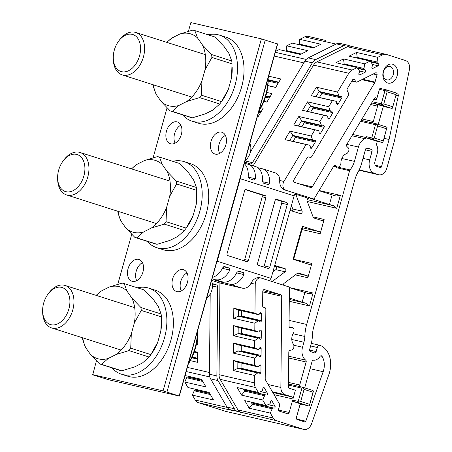 <?xml version="1.0" encoding="UTF-8"?>
<svg xmlns="http://www.w3.org/2000/svg" width="452" height="452" viewBox="0 0 452 452"><rect width="100%" height="100%" fill="white"/><g stroke="black" fill="none" stroke-linecap="round" stroke-linejoin="round"><path stroke-width="0.68" d="M215.547 265.59A17.148 11.407 -72.3 0 0 217.209 261.222L271.076 278.392A17.148 11.407 107.7 0 1 270.742 279.483L271.369 281.494M244.238 163.68A17.148 11.407 107.7 0 1 248.182 176.489L249.188 178.585L253.866 180.077L255.301 178.76A17.148 11.407 -72.3 0 0 248.543 164.347L255.657 166.613A17.148 11.407 107.7 0 1 262.414 181.026L263.42 183.122L268.092 184.614L269.528 183.297A17.148 11.407 -72.3 0 0 262.776 168.884L275.031 172.788C278.166 173.901 279.737 176.461 279.731 180.478C279.472 184.501 280.788 187.535 283.681 189.58L295.941 193.49L294.393 194.784A17.148 11.407 107.7 0 1 294.111 195.885L240.244 178.715L217.209 261.222M240.244 178.715A17.148 11.407 -72.3 0 0 241.074 174.156M372.329 101.756L381.285 103.824L384.974 90.626L379.403 89.338L376.471 99.858A1.712 1.277 -77 0 0 375.635 97.796A1.712 1.277 -77 0 0 374.262 98.536L346.848 144.256A1.712 1.277 -77 0 0 346.983 146.601L348.164 147.708A2.859 2.13 -77 0 1 348.396 151.623L347.893 152.46A2.859 2.13 -77 0 1 346.543 153.635A8.571 6.39 103 0 0 340.921 163.014A2.859 2.13 -77 0 1 340.396 164.963L339.893 165.799A2.859 2.13 -77 0 1 337.604 167.031A2.859 2.13 -77 0 1 336.83 166.613L335.65 165.505L334.655 165.274M335.65 165.505A1.712 1.277 -77 0 0 335.186 165.251A1.712 1.277 -77 0 0 333.813 165.991L313.982 199.061L310.383 198.321L329.418 204.507L332.107 194.88L336.011 196.032L340.345 195.383L319.123 190.49M289.625 327.66L290.331 327.824A1.712 1.277 -77 0 1 289.958 327.813A1.712 1.277 -77 0 1 289.043 326.338L289.41 287.065L261.126 278.048A5.718 4.26 103 0 0 260.872 277.98A5.718 4.26 103 0 0 255.244 284.212L251.041 283.246C248.73 287.189 245.775 288.822 242.187 288.133L219.915 282.992L219.056 374.702L254.318 382.838L254.386 375.426L257.663 372.968L258.533 372.832L259.431 373.866A1.141 0.853 103 0 0 259.793 374.092A1.141 0.853 103 0 0 260.923 372.843L260.985 365.917A1.141 0.853 103 0 0 260.375 364.939A1.141 0.853 103 0 0 259.51 365.352L258.595 366.662L257.725 366.792L254.482 365.329L254.549 358.029L257.826 355.571L258.697 355.436L259.595 356.47A1.141 0.853 103 0 0 259.957 356.696A1.141 0.853 103 0 0 261.087 355.447L261.149 348.52A1.141 0.853 103 0 0 260.538 347.543A1.141 0.853 103 0 0 259.674 347.955L258.753 349.266L257.889 349.396L254.645 347.933L254.713 340.633L257.99 338.175L258.86 338.039L259.753 339.073A1.141 0.853 103 0 0 260.12 339.299A1.141 0.853 103 0 0 261.245 338.051L261.312 331.124A1.141 0.853 103 0 0 260.702 330.146A1.141 0.853 103 0 0 259.838 330.559L258.917 331.87L258.047 332L254.809 330.536L254.877 323.236L258.154 320.779L259.024 320.643L259.917 321.677A1.141 0.853 103 0 0 260.284 321.903A1.141 0.853 103 0 0 261.409 320.654L261.476 313.728A1.141 0.853 103 0 0 260.86 312.75A1.141 0.853 103 0 0 259.996 313.163L259.081 314.473L258.211 314.603L254.973 313.14L255.244 284.212M300.908 404.111L308.467 405.856L298.71 402.743L293.145 401.461A1.141 0.853 -77 0 1 292.636 400.105L289.184 412.478A1.712 1.277 -77 0 1 287.579 413.761A1.712 1.277 -77 0 1 287.5 413.738L279.37 411.145A1.712 1.277 -77 0 1 278.613 409.111L279.618 405.506A1.712 1.277 -77 0 0 279.477 403.986L265.431 379.81A1.712 1.277 -77 0 1 265.205 378.878L265.855 309.191A1.712 1.277 -77 0 0 265.013 307.739L263.476 307.253A1.712 1.277 -77 0 1 262.635 305.801L262.77 291.467A1.712 1.277 -77 0 1 264.46 289.596A1.712 1.277 -77 0 1 264.533 289.619L280.884 294.828A1.712 1.277 -77 0 1 281.732 296.28L280.873 387.449A8.571 6.39 103 0 0 285.088 394.703L292.184 396.963A1.712 1.277 -77 0 1 292.947 399.003L295.405 390.2L289.32 388.262A1.712 1.277 103 0 1 288.472 386.81L288.8 352.153A1.712 1.277 -77 0 1 290.116 350.272L291.676 350.034A2.859 2.13 -77 0 0 293.873 346.899L293.879 345.904A2.859 2.13 -77 0 0 293.354 344.13A8.571 6.39 103 0 1 293.461 332.994A2.859 2.13 -77 0 0 294.02 331.056L294.032 330.062A2.859 2.13 -77 0 0 292.5 327.61A2.859 2.13 -77 0 0 291.885 327.587L290.331 327.824M283.364 285.139A1.712 1.277 -77 0 1 284.122 283.291L297.563 273.2A1.712 1.277 -77 0 1 298.484 272.974A1.712 1.277 -77 0 1 298.563 272.997L307.1 275.714A1.712 1.277 -77 0 1 307.863 277.754L311.852 263.454A1.712 1.277 -77 0 1 310.247 264.736A1.712 1.277 -77 0 1 310.174 264.714L293.099 259.273L302.315 226.271L319.389 231.718A1.712 1.277 -77 0 1 320.146 233.752L324.14 219.452A1.712 1.277 -77 0 1 322.536 220.734A1.712 1.277 -77 0 1 322.457 220.717L313.92 217.994A1.712 1.277 -77 0 1 313.191 217.237L307.117 200.925A1.712 1.277 -77 0 1 307.332 199.083A1.712 1.277 -77 0 1 308.693 198.36A1.712 1.277 -77 0 1 308.767 198.383L308.614 198.349M307.1 199.609L333.322 205.66L329.418 204.507M313.982 199.061L283.681 189.58M294.76 193.959L308.767 198.383M289.308 298.037L302.156 302.134L304.846 292.506L289.404 287.585M289.404 287.551L313.083 293.009L309.473 305.936L306.066 303.286L302.156 302.134M318.993 190.699L332.107 194.88M275.601 51.353L279.133 49.596L300.292 54.477L307.868 50.709L286.709 45.827L286.189 51.223M286.709 45.827L292.184 43.104L313.343 47.985L320.92 44.223L299.766 39.341L299.247 44.737M299.766 39.341L304.704 36.883A8.571 6.39 -77 0 1 308.241 36.403L325.773 40.448M303.428 429.298A8.571 6.39 103 0 0 303.806 429.4L225.853 411.416A8.571 6.39 -77 0 1 225.475 411.314L303.428 429.298L276.279 420.642L230.051 409.665A8.571 6.39 -77 0 1 226.966 407.06L234.39 408.772A8.571 6.39 103 0 0 237.475 411.382M230.051 409.665L233.594 410.795L198.326 402.664L225.475 411.314M198.326 402.664A8.571 6.39 -77 0 1 195.247 400.054L192.377 395.11L194.207 390.81L194.931 390.059L196.185 390.155A1.141 0.853 103 0 0 197.027 389.613M192.377 395.11L213.53 399.992L209.123 392.404L187.964 387.522L184.783 382.036L186.619 377.742L187.337 376.991L188.597 377.087A1.141 0.853 103 0 0 189.433 376.544M185.088 375.539L201.53 379.33L205.937 386.918L184.783 382.036M196.315 344.599L197.756 344.927L197.852 334.83L197.507 334.751M190.332 360.651L197.592 362.323L197.688 352.227L194.411 351.47M357.086 67.58L335.926 62.698L343.503 58.929L364.662 63.811L363.996 68.478L364.21 69.529L365.312 70.184A1.141 0.853 -77 0 1 365.724 71.241A1.141 0.853 -77 0 1 365.08 72.275L359.882 74.857A1.141 0.853 -77 0 1 359.413 74.925A1.141 0.853 -77 0 1 358.922 73.365L359.577 71.828L359.363 70.783L357.086 67.58L352.142 70.032A8.571 6.39 103 0 0 348.814 73.258L313.547 65.122L253.165 165.822M378.759 174.771L359.018 170.218L378.38 174.67A8.571 6.39 103 0 0 378.759 174.771A8.571 6.39 103 0 0 386.782 168.359L394.46 140.86L409.365 69.958A8.571 6.39 103 0 0 405.393 60.489L386.567 54.489A8.571 6.39 103 0 0 386.194 54.387A8.571 6.39 103 0 0 382.658 54.867L377.714 57.319L356.56 52.443L348.978 56.206L370.137 61.088L364.662 63.811M313.547 65.122A8.571 6.39 -77 0 1 316.88 61.896L347.39 46.731A8.571 6.39 -77 0 1 350.927 46.251L386.194 54.387M279.731 180.478L283.935 181.45L306.077 144.521L284.924 139.64L290.02 131.136L311.179 136.018L314.863 129.871L293.704 124.989L298.806 116.486L319.965 121.368L323.649 115.22L302.49 110.339L307.592 101.841L328.745 106.717L332.429 100.576L311.275 95.694L316.372 87.191L337.531 92.072L348.814 73.258M248.543 164.347A17.148 11.407 -72.3 0 0 247.945 164.183L244.329 163.347M262.776 168.884A17.148 11.407 -72.3 0 0 262.171 168.72L257.843 167.72M379.403 89.338A1.141 0.853 -77 0 1 380.477 88.485A1.141 0.853 -77 0 1 380.522 88.502L385.997 89.762M396.5 93.677L397.477 93.903L396.523 93.598M397.477 93.903A1.712 1.277 -77 0 1 398.274 95.796L389.087 139.487L381.499 166.675A1.141 0.853 -77 0 1 380.426 167.528A1.141 0.853 -77 0 1 380.375 167.517L376.719 166.353A4 2.983 -77 0 1 374.945 161.596L377.33 153.07A9.142 6.82 -77 0 0 376.714 145.245A1.712 1.277 -77 0 1 376.601 143.776L377.29 141.306M376.561 141.137A1.141 0.853 -77 0 1 376.51 141.126A1.141 0.853 -77 0 1 376.459 141.109L382.03 142.397L372.273 139.284L366.702 138.001L376.459 141.109M366.702 138.001A1.141 0.853 -77 0 1 366.199 136.64L371.764 137.928L375.454 124.724L360.611 121.3M352.713 134.47L365.95 137.521L366.199 136.64M365.95 137.521A1.712 1.277 -77 0 1 364.99 138.736L351.955 135.73M346.786 144.357L358.425 147.041A11.718 8.735 -77 0 1 364.99 138.736M358.425 147.041L354.419 161.381A18.577 13.848 -77 0 1 350.006 169.935A1.712 1.277 103 0 0 349.599 170.726L336.237 167.641L336.48 166.771M288.517 382.403L299.732 384.991L306.151 362.012A1.712 1.277 103 0 0 305.688 360.131A11.718 8.735 103 0 1 302.524 347.249L303.919 342.26A18.577 13.848 103 0 0 304.817 336.469A38.578 28.758 103 0 1 306.682 324.44L349.599 170.726M299.732 384.991A1.712 1.277 -77 0 1 298.461 386.296M305.066 388.002A1.712 1.277 -77 0 1 305.021 386.68L312.044 361.521A1.712 1.277 -77 0 1 313.524 360.221A9.142 6.82 -77 0 0 319.999 356.481A1.712 1.277 -77 0 1 321.332 355.797A1.712 1.277 -77 0 1 321.993 356.289A15.43 11.503 -77 0 1 323.169 371.713L305.801 421.174A1.141 0.853 -77 0 1 304.761 421.931A1.141 0.853 -77 0 1 304.71 421.919L297.179 419.518A1.712 1.277 -77 0 1 296.422 417.478L299.8 405.376A1.712 1.277 -77 0 1 301.405 404.099A1.712 1.277 -77 0 1 301.478 404.116L301.326 404.082M293.145 401.461L301.478 404.116M254.318 382.838A8.571 6.39 103 0 0 255.453 387.488L258.324 392.432L237.17 387.55L241.577 395.138L262.731 400.02L264.567 395.726L265.284 394.969L266.544 395.065A1.141 0.853 103 0 0 267.437 394.426A1.141 0.853 103 0 0 267.426 393.183L264.403 387.98A1.141 0.853 103 0 0 263.94 387.618A1.141 0.853 103 0 0 262.832 388.669L262.589 390.336L261.872 391.087L258.324 392.432M262.731 400.02L265.917 405.506L269.465 404.156L270.183 403.404L270.42 401.738A1.141 0.853 103 0 1 271.533 400.692A1.141 0.853 103 0 1 271.997 401.054L275.019 406.258A1.141 0.853 103 0 1 275.025 407.501A1.141 0.853 103 0 1 274.138 408.139L272.878 408.043L272.16 408.794L270.324 413.088L273.2 418.038A8.571 6.39 103 0 0 276.279 420.642M303.806 429.4A8.571 6.39 103 0 0 311.603 423.699L328.971 374.239A22.86 17.04 103 0 0 320.18 345.418A2.859 2.13 103 0 0 319.965 345.351A2.859 2.13 103 0 0 317.293 347.486L310.637 345.949M309.558 350.068L316.146 351.588L317.293 347.486M316.146 351.588A1.712 1.277 -77 0 1 314.541 352.871A1.712 1.277 -77 0 1 314.462 352.854L310.4 351.554A1.712 1.277 -77 0 1 309.637 349.515L311.032 344.531A28.578 21.3 103 0 0 312.411 335.616A28.578 21.3 -77 0 1 313.795 326.706L354.707 180.173A28.578 21.3 -77 0 1 358.12 171.913A28.578 21.3 103 0 0 361.532 163.647L365.538 149.313A1.712 1.277 -77 0 1 367.143 148.03A1.712 1.277 -77 0 1 367.216 148.047L367.069 148.013M366.306 148.2L371.284 149.346L367.216 148.047M371.284 149.346A1.712 1.277 -77 0 1 372.041 151.386L365.385 149.849M363.007 158.375L369.663 159.906L372.041 151.386M369.663 159.906A11.43 8.52 103 0 0 374.725 173.5L359.171 169.912M378.38 174.67L374.725 173.5M377.714 57.319L377.047 61.992L377.262 63.037L378.364 63.698A1.141 0.853 -77 0 1 378.782 64.749A1.141 0.853 -77 0 1 378.138 65.783L372.94 68.371A1.141 0.853 -77 0 1 372.465 68.433A1.141 0.853 -77 0 1 371.973 66.873L372.629 65.342L372.414 64.291L370.137 61.088M337.531 92.072L339.011 96.05L339.667 96.666L340.949 96.327A1.141 0.853 -77 0 1 341.271 96.321A1.141 0.853 -77 0 1 341.672 98.056L338.175 103.887A1.141 0.853 -77 0 1 337.26 104.378A1.141 0.853 -77 0 1 336.65 103.497L336.554 101.864L335.892 101.248L332.429 100.576M328.745 106.717L330.226 110.695L330.887 111.316L332.163 110.977A1.141 0.853 -77 0 1 332.486 110.972A1.141 0.853 -77 0 1 332.887 112.701L329.389 118.537A1.141 0.853 -77 0 1 328.474 119.029A1.141 0.853 -77 0 1 327.864 118.147L327.768 116.514L327.112 115.893L323.649 115.22M319.965 121.368L321.445 125.345L322.101 125.967L323.378 125.622A1.141 0.853 -77 0 1 323.7 125.616A1.141 0.853 -77 0 1 324.107 127.351L320.609 133.182A1.141 0.853 -77 0 1 319.688 133.679A1.141 0.853 -77 0 1 319.084 132.792L318.982 131.159L318.327 130.543L314.863 129.871M311.179 136.018L312.66 139.99L313.315 140.612L314.598 140.273A1.141 0.853 -77 0 1 314.92 140.267A1.141 0.853 -77 0 1 315.321 142.001L311.823 147.832A1.141 0.853 -77 0 1 310.908 148.324A1.141 0.853 -77 0 1 310.298 147.442L310.202 145.81L309.541 145.188L306.077 144.521M283.935 181.45A5.718 4.26 103 0 0 285.692 190.043M294.478 182.365L310.835 187.574A1.712 1.277 -77 0 0 310.908 187.597A1.712 1.277 -77 0 0 312.281 186.857L374.776 82.637A1.712 1.277 -77 0 0 375.007 82.1L377.03 74.846A1.712 1.277 -77 0 0 376.2 72.789A1.712 1.277 -77 0 0 375.488 72.885L357.08 82.032A1.712 1.277 -77 0 1 356.374 82.128A1.712 1.277 -77 0 1 355.651 81.529L354.69 79.699A1.712 1.277 -77 0 0 353.967 79.1A1.712 1.277 -77 0 0 352.594 79.84L347.356 88.575A1.712 1.277 -77 0 0 347.209 90.519L348.582 93.434A1.712 1.277 -77 0 1 348.43 95.378L311.654 156.708A1.712 1.277 -77 0 1 310.281 157.449A1.712 1.277 -77 0 1 310.202 157.426L308.665 156.94A1.712 1.277 -77 0 0 308.592 156.917A1.712 1.277 -77 0 0 307.219 157.658L293.953 179.783A1.712 1.277 -77 0 0 294.478 182.365M392.822 64.269A9.718 7.243 -77 0 1 394.895 80.202A9.718 7.243 -77 0 1 382.923 76.388A9.718 7.243 -77 0 1 392.822 64.269M371.646 102.898L384.409 106.519M376.832 104.096A1.712 1.277 -77 0 1 377.595 106.135L373.296 121.531A1.712 1.277 -77 0 1 372.024 122.831M378.623 124.543A1.712 1.277 -77 0 1 378.578 123.221L382.878 107.819A1.712 1.277 -77 0 1 384.482 106.536A1.712 1.277 -77 0 1 384.562 106.559M251.063 402.077L252.301 404.212L249.171 408.212L244.758 400.625L265.917 405.506M255.453 387.488L220.186 379.352L237.933 409.902L273.2 418.038M249.171 408.212L270.324 413.088M233.322 360.447L237.865 362.21L237.808 368.386L233.232 370.544L233.322 360.447L254.482 365.329M233.396 353.148L233.486 343.051L238.029 344.814L237.967 350.989L233.396 353.148L254.549 358.029M233.486 343.051L254.645 347.933M233.554 335.751L233.65 325.655L238.193 327.417L238.131 333.593L233.554 335.751L254.713 340.633M233.65 325.655L254.809 330.536M233.718 318.355L233.814 308.258L238.351 310.021L238.294 316.197L233.718 318.355L254.877 323.236M254.973 313.14L233.814 308.258M233.232 370.544L254.386 375.426M268.669 76.185L280.737 78.97L275.635 87.473L267.889 85.688M263.934 101.446L266.855 102.124L271.951 93.62L266.776 92.423M257.38 116.61L258.069 116.769L263.166 108.265L260.911 107.745M304.846 292.506L308.756 293.659L313.083 293.009M211.66 280.364L219.915 282.992M242.187 288.133L229.921 284.223L222.503 282.511L215.384 280.24L222.808 281.958L212.078 278.856M351.119 46.296L347.763 45.223A8.571 6.39 103 0 0 347.385 45.121A8.571 6.39 103 0 0 343.848 45.601L336.424 43.889A8.571 6.39 -77 0 1 339.96 43.409L347.385 45.121M295.258 194.077A1.712 1.277 -77 0 1 295.987 194.835L302.055 211.146A1.712 1.277 -77 0 1 301.846 212.982A1.712 1.277 -77 0 1 300.484 213.706A1.712 1.277 -77 0 1 300.405 213.683L290.06 210.389M274.703 265.392L285.048 268.686A1.712 1.277 -77 0 1 285.89 270.064A1.712 1.277 -77 0 1 285.127 271.782L275.844 269.641A1.712 1.277 103 0 0 276.613 267.923A1.712 1.277 103 0 0 275.771 266.544L274.494 266.143M272.11 281.551L285.127 271.782M294.111 195.885L271.076 278.392M244.956 161.104A2.859 2.13 103 0 0 245.074 160.918L252.498 162.63A2.859 2.13 -77 0 1 250.21 163.867A2.859 2.13 -77 0 1 250.086 163.833L244.679 162.11M304.925 61.116A8.571 6.39 -77 0 1 308.253 57.89L315.677 59.602A8.571 6.39 103 0 0 312.349 62.828L304.925 61.116L250.408 152.03M245.476 160.257L245.074 160.918M308.253 57.89L336.424 43.889M210.581 378.855A8.571 6.39 -77 0 1 209.451 374.211L216.875 375.923A8.571 6.39 103 0 0 218.005 380.567L210.581 378.855L226.966 407.06M209.451 374.211L210.203 294.066M243.826 260.719A1.712 1.277 103 0 0 244.718 259.533L262.228 196.835A1.712 1.277 103 0 0 261.465 194.795L265.177 195.648L246.125 189.591M265.177 195.648A1.712 1.277 -77 0 1 265.94 197.688L262.228 196.835M244.718 259.533L248.43 260.392L265.94 197.688M248.43 260.392A1.712 1.277 -77 0 1 246.826 261.674A1.712 1.277 -77 0 1 246.752 261.651L227.848 255.629A1.712 1.277 -77 0 1 227.085 253.589L244.594 190.885A1.712 1.277 -77 0 1 246.199 189.603A1.712 1.277 -77 0 1 246.272 189.625M280.952 201.168L286.523 202.451L276.765 199.343A1.712 1.277 -77 0 0 276.692 199.321A1.712 1.277 -77 0 0 275.087 200.603L257.578 263.307A1.712 1.277 -77 0 0 258.335 265.347L268.092 268.454A1.712 1.277 -77 0 0 268.172 268.477A1.712 1.277 -77 0 0 269.776 267.194L287.28 204.49L281.715 203.208A1.712 1.277 103 0 0 280.952 201.168L275.805 199.524M286.523 202.451A1.712 1.277 -77 0 1 287.28 204.49M261.465 194.795L245.487 189.699M263.488 266.985A1.712 1.277 103 0 0 264.205 265.912L281.715 203.208M215.694 279.686A17.148 11.407 -72.3 0 0 229.808 270.064L229.294 268.081L224.621 266.59L222.689 267.793A17.148 11.407 107.7 0 1 212.502 277.347M212.293 283.562L216.299 284.839A2.859 2.13 -77 0 1 217.706 287.257L212.474 286.048M216.875 375.923L217.706 287.257M218.005 380.567L234.39 408.772M241.018 412.506A8.571 6.39 -77 0 1 237.933 409.902M220.186 379.352A8.571 6.39 -77 0 1 219.056 374.702M229.921 284.223A17.148 11.407 -72.3 0 0 244.035 274.596L243.526 272.618L238.848 271.127L236.921 272.33A17.148 11.407 107.7 0 1 222.808 281.958M222.666 281.924L222.503 282.511M315.677 59.602L343.848 45.601M312.349 62.828L252.498 162.63M384.053 138.323L389.087 139.487M355.47 47.302L368.832 50.381M390.2 66.591A6.859 5.113 103 0 0 389.901 66.506A6.859 5.113 103 0 0 383.375 72.043A6.859 5.113 103 0 0 386.816 79.874A6.859 5.113 103 0 0 393.291 74.546A6.859 5.113 103 0 0 390.2 66.591M302.315 226.271L302.772 226.842M302.767 226.836L293.585 259.431M272.901 271.85L275.844 269.641M292.359 211.118A1.712 1.277 103 0 0 292.777 209.005L291.444 205.428M386.573 128.775L382.912 142.307L386.573 128.775L377.629 125.922L374.25 138.024L383.194 140.871M258.137 116.656L257.414 116.492M261.256 111.458L258.979 110.938M261.007 111.87L258.843 111.373M266.923 102.011L263.979 101.333M270.036 96.813L265.883 95.852M269.793 97.225L265.753 96.293M278.822 82.162L268.16 79.705M278.573 82.575L268.166 80.173M275.703 87.36L267.9 85.564M290.02 131.136L293.461 136.029L313.315 140.612M312.66 139.99L292.8 135.414L289.681 140.612L309.541 145.188M295.664 136.544A1.141 0.853 -77 0 1 295.461 137.419L293.077 141.391M289.681 140.612L284.924 139.64M298.806 116.486L302.241 121.385L322.101 125.967M321.445 125.345L301.586 120.763L298.467 125.961L318.327 130.543M304.45 121.893A1.141 0.853 -77 0 1 304.247 122.769L301.863 126.746M298.467 125.961L293.704 124.989M307.592 101.841L311.027 106.734L330.887 111.316M330.226 110.695L310.366 106.113L307.253 111.311L327.112 115.893M313.236 107.243A1.141 0.853 -77 0 1 313.027 108.124L310.648 112.096M307.253 111.311L302.49 110.339M316.372 87.191L319.813 92.084L339.667 96.666M339.011 96.05L319.152 91.468L316.033 96.666L335.892 101.248M322.016 92.598A1.141 0.853 -77 0 1 321.813 93.474L319.428 97.446M316.033 96.666L311.275 95.694M343.503 58.929L344.283 64.625M363.996 68.478L344.136 63.896L343.181 64.37M357.346 67.947L364.21 69.529M356.56 52.443L357.34 58.133M377.047 61.992L357.187 57.41L356.238 57.879M370.397 61.455L377.262 63.037M301.241 54.003L286.043 50.5M314.293 47.516L299.094 44.008M258.154 320.779L238.294 316.197L239.164 316.061L259.024 320.643M241.453 316.592A1.141 0.853 103 0 0 241.549 316.078L241.6 310.773M238.351 310.021L258.211 314.603M257.99 338.175L238.131 333.593L239.001 333.457L258.86 338.039M241.289 333.988A1.141 0.853 103 0 0 241.391 333.469L241.436 328.169M238.193 327.417L258.047 332M257.826 355.571L237.967 350.989L238.837 350.854L258.697 355.436M241.131 351.385A1.141 0.853 103 0 0 241.227 350.865L241.272 345.565M238.029 344.814L257.889 349.396M257.663 372.968L237.808 368.386L238.673 368.25L258.533 372.832M240.967 368.781A1.141 0.853 103 0 0 241.063 368.261L241.114 362.962M237.865 362.21L257.725 366.792M197.79 341.718L196.886 341.509M197.846 335.548L197.479 335.463M197.79 341.384L196.931 341.192M197.682 352.944L194.179 352.136M197.626 358.781L191.964 357.476M197.626 359.114L191.817 357.775M202.773 381.471L186.619 377.742M202.157 380.409L187.337 376.991M210.366 394.539L194.207 390.81M209.751 393.477L194.931 390.059M243.47 389.008L244.707 391.144L245.425 390.392L246.685 390.483A1.141 0.853 103 0 0 247.526 389.94M245.425 390.392L265.284 394.969M241.577 395.138L244.707 391.144L264.567 395.726M272.16 408.794L252.301 404.212L253.018 403.461L254.278 403.557A1.141 0.853 103 0 0 255.12 403.014M253.018 403.461L272.878 408.043M292.636 400.105L298.207 401.387L301.891 388.183L288.489 385.093M336.237 167.641A1.712 1.277 -77 0 1 336.644 166.85L350.006 169.935M304.072 389.381L302.563 387.533L303.009 387.347L312.767 390.455L313.473 391.008L309.349 405.766L313.016 392.234L304.072 389.381L300.693 401.483L309.637 404.331M377.629 125.922L376.126 124.074L376.572 123.888L386.33 126.995L387.031 127.549M391.618 108.31L383.985 106.553L391.551 108.294L381.793 105.186L371.674 102.853M396.093 94.671L392.432 108.203L396.093 94.671L387.149 91.818L383.776 103.92L392.72 106.774M387.149 91.818L385.646 89.971L386.093 89.784L395.85 92.892L396.551 93.451M391.551 108.294L392.432 108.203M381.285 103.824L381.528 104.728L383.776 103.92M381.528 104.728L381.793 105.186M385.646 89.971L384.974 90.626M371.764 137.928L372.002 138.832L374.25 138.024M372.002 138.832L372.273 139.284M382.03 142.397L382.912 142.307M376.126 124.074L375.454 124.724M313.016 392.234L313.473 391.008M308.467 405.856L309.349 405.766M298.207 401.387L298.444 402.291L300.693 401.483M298.444 402.291L298.71 402.743M302.563 387.533L301.891 388.183M251.041 283.246C252.973 279.46 255.662 277.573 259.115 277.584L260.872 277.98M333.322 205.66L336.734 208.31L307.343 201.53M66.054 191.733A19.413 12.916 -72.3 0 0 84.801 166.24A19.413 12.916 -72.3 0 0 62.981 161.161A19.413 12.916 -72.3 0 0 57.63 177.947A19.413 12.916 -72.3 0 0 66.054 191.733M62.981 161.161L63.794 160.059A22.272 14.82 107.7 0 1 80.066 152.477A22.272 14.82 107.7 0 1 87.598 177.619A22.272 14.82 107.7 0 1 67.32 195.128A22.272 14.82 107.7 0 1 66.54 194.919A22.272 14.82 107.7 0 1 57.653 179.314L57.63 177.947M131.436 168.85L136.64 164.511A37.589 25.007 -72.3 0 0 131.611 168.907M157.076 244.3A42.008 27.945 107.7 0 1 155.008 243.826L134.871 237.407L125.78 227.915A37.589 25.007 -72.3 0 0 143.476 232L136.939 237.882L157.076 244.3L169.901 240.419L177.868 236.402L184.405 230.52L164.268 224.102L151.443 227.977A37.589 25.007 -72.3 0 0 166.635 207.31L166.042 221.683L186.179 228.102L193.06 215.734L196.128 204.733L196.716 190.36L176.585 183.941L169.703 196.309A37.589 25.007 -72.3 0 0 167.195 171.557L176.291 181.049L196.428 187.467L193.62 179.981L188.727 172.997L179.636 163.505L159.499 157.087L162.302 164.573A37.589 25.007 -72.3 0 0 144.606 160.494L136.64 164.511M144.606 160.494L157.432 156.612A42.008 27.945 -72.3 0 1 159.499 157.087M118.085 211.35A37.589 25.007 -72.3 0 0 120.887 220.932L125.78 227.915M120.887 220.932L118.085 213.446A42.008 27.945 -72.3 0 1 117.848 211.27M143.476 232L151.443 227.977M166.635 207.31L169.703 196.309M167.195 171.557L162.302 164.573M196.128 204.733A37.589 25.007 -72.3 0 0 196.88 195.185L196.852 193.727M186.179 228.102A42.008 27.945 107.7 0 1 185.258 229.39L186.518 227.684A37.589 25.007 -72.3 0 0 193.06 215.734M176.585 183.941A42.008 27.945 -72.3 0 0 176.291 181.049M164.268 224.102A42.008 27.945 -72.3 0 0 166.042 221.683M134.871 237.407A42.008 27.945 -72.3 0 0 136.939 237.882M196.428 187.467A42.008 27.945 107.7 0 1 196.716 190.36M185.258 229.39A42.008 27.945 107.7 0 1 184.405 230.52M172.72 161.302A45.149 30.041 107.7 0 1 184.179 161.647A45.149 30.041 107.7 0 1 199.79 211.434A45.149 30.041 107.7 0 1 156.754 247.685A45.149 30.041 107.7 0 1 147.211 241.34M156.754 247.685L163.257 249.758A45.149 30.041 -72.3 0 0 205.592 215.864A45.149 30.041 -72.3 0 0 190.682 163.72L184.179 161.647M225.864 144.838A11.43 7.605 107.7 0 1 214.966 154.019A11.43 7.605 107.7 0 1 211.016 141.414A11.43 7.605 107.7 0 1 221.909 132.233A11.43 7.605 107.7 0 1 225.864 144.838M187.473 282.342A11.43 7.605 107.7 0 1 176.574 291.523A11.43 7.605 107.7 0 1 172.624 278.918A11.43 7.605 107.7 0 1 183.518 269.742A11.43 7.605 107.7 0 1 187.473 282.342M216.163 264.228L179.354 396.065L163.093 390.884L261.375 38.866L190.851 22.6L188.444 31.205M167.048 107.853L153.126 157.708M131.724 234.356L117.802 284.218M96.406 360.86L92.745 374.832L108.83 379.799L179.354 396.065M163.093 390.884L92.564 374.612M181.32 134.566A11.43 7.605 107.7 0 1 170.427 143.742A11.43 7.605 107.7 0 1 166.472 131.136A11.43 7.605 107.7 0 1 177.365 121.961A11.43 7.605 107.7 0 1 181.32 134.566M142.928 272.07A11.43 7.605 107.7 0 1 132.035 281.246A11.43 7.605 107.7 0 1 128.08 268.646A11.43 7.605 107.7 0 1 138.973 259.465A11.43 7.605 107.7 0 1 142.928 272.07M261.375 38.866L277.641 44.053L240.905 175.619M179.178 395.845L277.46 43.833M265.267 39.945L166.98 391.957M245.12 160.528A11.43 7.605 -72.3 0 0 250.255 152.612A11.43 7.605 -72.3 0 0 249.894 143.431M206.728 298.032A11.43 7.605 -72.3 0 0 211.864 290.116A11.43 7.605 -72.3 0 0 211.496 280.935M186.987 272.912A11.43 7.605 -72.3 0 0 180.755 281.511A11.43 7.605 -72.3 0 0 181.241 290.941M180.834 125.131A11.43 7.605 -72.3 0 0 174.602 133.73A11.43 7.605 -72.3 0 0 175.088 143.16M225.378 135.408A11.43 7.605 -72.3 0 0 219.147 144.007A11.43 7.605 -72.3 0 0 219.632 153.437M142.442 262.635A11.43 7.605 -72.3 0 0 136.21 271.234A11.43 7.605 -72.3 0 0 136.696 280.664M197.49 331.101L197.518 332.474A39.008 25.95 107.7 0 1 195.445 348.159A39.008 25.95 107.7 0 1 188.314 363.984M188.501 363.306A44.72 29.753 -72.3 0 0 195.089 347.724A44.72 29.753 -72.3 0 0 197.473 331.163M43.669 303.122A19.413 12.916 -72.3 0 0 42.635 310.931A19.413 12.916 -72.3 0 0 59.438 322.875A19.413 12.916 -72.3 0 0 68.602 294.122A19.413 12.916 -72.3 0 0 47.985 294.145A19.413 12.916 -72.3 0 0 43.669 303.122M47.985 294.145L48.799 293.043A22.272 14.82 107.7 0 1 65.071 285.461A22.272 14.82 107.7 0 1 72.427 311.179A22.272 14.82 107.7 0 1 51.545 327.903A22.272 14.82 107.7 0 1 42.657 312.298L42.635 310.931M268.132 78.094L268.16 79.467A39.008 25.95 107.7 0 1 266.087 95.152A39.008 25.95 107.7 0 1 258.956 110.972M259.143 110.299A44.72 29.753 -72.3 0 0 265.731 94.711A44.72 29.753 -72.3 0 0 268.115 78.156M114.311 50.115A19.413 12.916 -72.3 0 0 113.277 57.924A19.413 12.916 -72.3 0 0 130.08 69.868A19.413 12.916 -72.3 0 0 139.244 41.115A19.413 12.916 -72.3 0 0 118.627 41.132A19.413 12.916 -72.3 0 0 114.311 50.115M118.627 41.132L119.441 40.03A22.272 14.82 107.7 0 1 135.713 32.448A22.272 14.82 107.7 0 1 143.069 58.172A22.272 14.82 107.7 0 1 122.187 74.891A22.272 14.82 107.7 0 1 113.299 59.291L113.277 57.924M137.402 287.805A45.149 30.041 107.7 0 1 148.861 288.156A45.149 30.041 107.7 0 1 164.471 337.938A45.149 30.041 107.7 0 1 121.435 374.188A45.149 30.041 107.7 0 1 111.887 367.843M121.435 374.188L127.939 376.262A45.149 30.041 -72.3 0 0 170.268 342.367A45.149 30.041 -72.3 0 0 155.364 290.229L148.861 288.156M208.044 34.798A45.149 30.041 107.7 0 1 219.497 35.143A45.149 30.041 107.7 0 1 235.113 84.925A45.149 30.041 107.7 0 1 192.077 121.181A45.149 30.041 107.7 0 1 182.529 114.831M192.077 121.181L198.581 123.255A45.149 30.041 -72.3 0 0 240.91 89.36A45.149 30.041 -72.3 0 0 226.006 37.217L219.497 35.143M166.76 42.347L171.958 38.002A37.589 25.007 -72.3 0 0 166.935 42.403M192.399 117.797A42.008 27.945 107.7 0 1 190.332 117.317L170.195 110.898L161.098 101.412A37.589 25.007 -72.3 0 0 178.8 105.491L172.263 111.378L192.399 117.797L205.225 113.915L213.191 109.898L219.728 104.011L199.592 97.592L186.766 101.474A37.589 25.007 -72.3 0 0 201.954 80.806L201.366 95.18L221.503 101.598L228.379 89.23L231.452 78.23L232.04 63.856L211.903 57.438L205.027 69.806A37.589 25.007 -72.3 0 0 202.519 45.053L211.609 54.545L231.746 60.963L228.944 53.477L224.051 46.494L214.954 37.002L194.818 30.583L197.626 38.07A37.589 25.007 -72.3 0 0 179.924 33.985L171.958 38.002M179.924 33.985L192.75 30.109A42.008 27.945 -72.3 0 1 194.818 30.583M153.409 84.84A37.589 25.007 -72.3 0 0 156.206 94.428L161.098 101.412M156.206 94.428L153.403 86.942A42.008 27.945 -72.3 0 1 153.166 84.767M178.8 105.491L186.766 101.474M201.954 80.806L205.027 69.806M202.519 45.053L197.626 38.07M231.452 78.23A37.589 25.007 -72.3 0 0 232.198 68.681L232.17 67.224M221.503 101.598A42.008 27.945 107.7 0 1 220.582 102.886L221.836 101.18A37.589 25.007 -72.3 0 0 228.379 89.23M211.903 57.438A42.008 27.945 -72.3 0 0 211.609 54.545M199.592 97.592A42.008 27.945 -72.3 0 0 201.366 95.18M170.195 110.898A42.008 27.945 -72.3 0 0 172.263 111.378M231.746 60.963A42.008 27.945 107.7 0 1 232.04 63.856M220.582 102.886A42.008 27.945 107.7 0 1 219.728 104.011M96.118 295.354L101.316 291.015A37.589 25.007 -72.3 0 0 96.293 295.41M121.757 370.804A42.008 27.945 107.7 0 1 119.69 370.329L99.553 363.911L90.456 354.419A37.589 25.007 -72.3 0 0 108.158 358.504L101.621 364.385L121.757 370.804L134.583 366.928L142.549 362.905L149.087 357.023L128.95 350.605L116.124 354.487A37.589 25.007 -72.3 0 0 131.312 333.813L130.724 348.187L150.861 354.605L157.737 342.237L160.81 331.237L161.398 316.863L141.261 310.445L134.385 322.813A37.589 25.007 -72.3 0 0 131.877 298.06L140.967 307.552L161.104 313.971L158.302 306.484L153.409 299.501L144.312 290.009L124.176 283.59L126.984 291.077A37.589 25.007 -72.3 0 0 109.282 286.997L101.316 291.015M109.282 286.997L122.108 283.116A42.008 27.945 -72.3 0 1 124.176 283.59M82.767 337.853A37.589 25.007 -72.3 0 0 85.564 347.435L90.456 354.419M85.564 347.435L82.761 339.949A42.008 27.945 -72.3 0 1 82.524 337.774M108.158 358.504L116.124 354.487M131.312 333.813L134.385 322.813M131.877 298.06L126.984 291.077M160.81 331.237A37.589 25.007 -72.3 0 0 161.556 321.688L161.528 320.236M150.861 354.605A42.008 27.945 107.7 0 1 149.94 355.893L151.194 354.193A37.589 25.007 -72.3 0 0 157.737 342.237M141.261 310.445A42.008 27.945 -72.3 0 0 140.967 307.552M128.95 350.605A42.008 27.945 -72.3 0 0 130.724 348.187M99.553 363.911A42.008 27.945 -72.3 0 0 101.621 364.385M161.104 313.971A42.008 27.945 107.7 0 1 161.398 316.863M149.94 355.893A42.008 27.945 107.7 0 1 149.087 357.023M285.088 394.703L272.375 391.771M268.16 384.516L280.873 387.449M297.246 273.443L307.1 275.714M306.066 303.286L289.291 299.416M309.473 305.936L289.274 301.275M195.247 400.054L227.192 407.427M209.796 376.957L186.207 371.516M187.36 367.391L209.468 372.493M382.658 54.867L347.39 46.731M316.88 61.896L352.142 70.032M275.33 52.313L306.196 59.432M335.994 44.104L304.704 36.883M303.863 62.89L274.285 56.065M293.625 259.25L311.852 263.454M307.863 277.754L295.342 274.867M306.682 324.44L289.099 320.383M340.345 195.383L336.734 208.31M313.066 216.898L324.14 219.452M320.146 233.752L301.879 229.537M264.205 265.912L269.776 267.194M223.593 266.765L229.294 268.081M229.808 270.064L222.407 268.358M237.82 271.302L243.526 272.618M244.035 274.596L236.639 272.889M248.199 177.122L255.301 178.76M262.431 181.659L269.528 183.297M320.524 355.95L321.993 356.289M310.044 368.685L323.169 371.713M296.597 419.049L305.801 421.174M396.065 95.287L398.274 95.796M375.358 165.257L381.499 166.675M302.377 227.791L319.389 231.718M275.771 266.544L285.048 268.686M260.522 112.684L258.6 112.243M269.302 98.033L265.488 97.157M278.087 83.388L268.16 81.094M310.298 147.482L311.823 147.832M295.461 137.419L315.321 142.001M319.084 132.831L320.609 133.182M304.247 122.769L324.107 127.351M327.869 118.181L329.389 118.537M313.027 108.124L332.887 112.701M321.813 93.474L341.672 98.056M336.65 103.536L338.175 103.887M359.018 74.659L359.882 74.857M359.397 70.964L365.08 72.275M357.69 68.427L365.312 70.184M370.742 61.941L378.364 63.698M372.454 64.472L378.138 65.783M372.069 68.167L372.94 68.371M259.86 313.355L261.476 313.728M241.549 316.078L261.409 320.654M259.697 330.751L261.312 331.124M241.391 333.469L261.245 338.051M259.538 348.147L261.149 348.52M241.227 350.865L261.087 355.447M241.063 368.261L260.923 372.843M259.375 365.544L260.985 365.917M197.795 340.848L197.01 340.667M197.631 358.244L192.19 356.99M202.027 380.183L188.597 377.087M209.621 393.251L196.185 390.155M263.369 387.743L264.403 387.98M260.533 391.596L267.426 393.183M246.685 390.483L266.544 395.065M254.278 403.557L274.138 408.139M268.126 404.664L275.019 406.258M270.963 400.811L271.997 401.054M353.057 79.32L354.69 79.699M352.074 80.705L355.651 81.529M373.279 73.981L377.03 74.846M362.673 79.253L375.007 82.1M361.86 79.659L374.776 82.637M298.857 183.761L312.281 186.857M262.917 290.687L280.884 294.828M262.765 291.907L281.732 296.28M272.799 392.489L292.184 396.963M274.048 394.641L292.947 399.003M278.551 410.026L289.184 412.478M304.817 336.469L293.032 333.751M303.919 342.26L291.794 339.463M302.524 347.249L293.823 345.243M305.688 360.131L288.76 356.227M306.151 362.012L288.743 358.001M362.029 118.938L373.296 121.531M377.595 106.135L370.663 104.536M341.825 158.477L354.419 161.381M302.981 387.336L288.5 383.997L302.913 387.324M376.539 123.876L361.188 120.334L376.476 123.865M376.471 99.858L373.832 99.248M212.35 283.924L216.299 284.839M312.569 198.739L312.366 199.072M292.777 209.005L302.055 211.146M295.987 194.835L294.484 194.484M289.127 326.954L291.885 327.587M333.853 165.924L336.83 166.613M319.965 345.351L311.338 343.362M351.848 81.083L356.374 82.128M386.059 89.773L380.477 88.485M382.098 142.414L376.51 141.126M308.535 405.873L300.902 404.111M289.094 326.824L292.5 327.61M333.723 166.138L337.604 167.031M169.997 181.139L80.066 152.477M156.471 223.582L66.54 194.919M134.673 307.648L65.071 285.461M121.147 350.085L51.545 327.903M205.315 54.635L135.713 32.448M191.789 97.078L122.187 74.891"/></g></svg>
